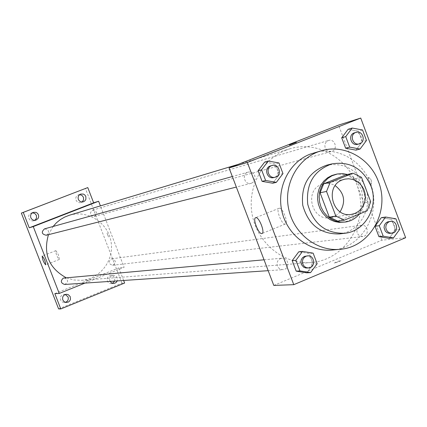 <?xml version="1.0" encoding="UTF-8"?>
<svg xmlns="http://www.w3.org/2000/svg" width="427" height="427" viewBox="0 0 427 427"><rect width="100%" height="100%" fill="white"/><g stroke="black" fill="none" stroke-linecap="round" stroke-linejoin="round"><path stroke-width="0.32" stroke-dasharray="2.13 1.6" d="M340.089 211.787L337.741 214.231L335.686 215.694L333.439 216.793L330.231 217.663C311.956 221.442 303.8 190.586 321.467 184.469L325.523 183.461L328.854 183.471L332.121 184.208L335.195 185.638M370.716 201.8L363.809 202.985L354.698 178.79L361.509 177.322M346.276 174.739L354.698 178.79M363.809 202.985L360.265 211.883L367.14 210.799M337.778 221.122L360.265 211.883M359.422 213.975C364.893 206.583 366.104 198.374 363.067 189.342C360.02 181.806 354.816 176.847 347.45 174.472M334.944 174.52C347.098 172.77 355.91 177.819 361.37 189.673C365.379 206.673 359.55 217.53 343.879 222.243M339.492 233.927C360.014 232 373.556 207.106 365.315 186.919C357.298 169.599 344.402 162.361 326.628 165.212M314.277 152.743C336.567 146.071 362.112 160.146 370.358 183.236C382.229 212.246 362.229 248.034 332.484 250.019M399.811 229.219L395.434 229.742L389.13 238.362L395.434 229.742L391.548 219.403L381.343 217.647L391.548 219.403L395.898 218.805M375.002 226.262L375.258 225.915L375.066 226.257M317.144 263.737L313.279 264.025L306.746 272.837L313.279 264.025L309.297 253.521L298.767 251.802L309.297 253.521L313.135 253.158M366.478 140.462L362.32 141.609L355.953 150.123L362.32 141.609L358.413 131.201L348.112 129.274L358.413 131.201L362.544 129.979M282.978 173.586L279.349 174.52L272.746 183.226L279.349 174.52L275.346 163.952L264.713 162.052L275.346 163.952L278.948 162.943M273.792 285.417L381.877 240.209L405.65 237.706M381.877 240.209L338.558 125.095M368.613 177.36L368.544 177.381C367.695 180.231 368.597 182.494 371.244 184.165C372.12 181.422 371.244 179.153 368.613 177.36L368.544 177.381C367.69 180.237 368.592 182.5 371.244 184.17C372.12 181.422 371.239 179.153 368.608 177.36M285.882 150.181L289.837 148.815C319.972 139.464 353.839 162.02 359.619 194.6C366.014 227.063 342.598 260.342 311.118 262.525C284.878 264.724 258.746 244.543 252.645 216.905C246.315 189.321 261.255 159.671 285.882 150.181M280.427 258.554L281.943 258.186C288.967 257.273 289.96 269.48 282.877 269.688L279.696 268.866L278.068 267.297L277.15 265.178L277.091 262.856L277.902 260.71L280.427 258.554M360.164 225.589L361.391 225.259C368.138 224.079 369.654 236.008 362.817 236.521L359.657 235.832L357.997 234.306L357.031 232.213L356.924 229.891L357.687 227.74L360.164 225.589M328.133 140.611L328.544 140.467C335.078 138.257 338.344 149.872 331.63 151.43L329.334 151.51L327.189 150.56L325.091 147.614L324.824 145.18L325.539 142.88L328.133 140.611M251.749 183.114L253.707 181.758L254.919 179.65L254.892 175.961L253.649 173.81L251.674 172.38L249.325 171.942L248.146 172.129C241.356 173.725 244.42 185.313 251.108 183.322L251.749 183.114M338.974 261.778L341.045 260.555C338.077 261.137 335.787 262.023 334.176 263.203L338.974 261.778L341.045 260.55C338.077 261.137 335.782 262.018 334.176 263.197L338.974 261.772M296.381 142.34L289.426 144.988M279.178 208.232C282.557 207.148 288.871 223.364 285.332 224.031C282.033 225.499 275.479 209.033 279.055 208.264L279.178 208.232M69.361 215.245C87.348 209.657 107.615 222.392 110.935 241.143C114.623 259.829 100.334 279.034 81.541 280.325L73.7 279.973L66.148 277.721M48.459 234.674L53.092 226.475M46.223 235.245L46.602 235.122C49.681 231.776 48.988 229.694 44.515 228.867M111.105 258.986L111.847 258.789C116.208 260.438 116.475 262.6 112.648 265.268C108.661 264.051 108.148 261.959 111.105 258.986M92.285 210.255L92.531 210.169C97.116 211.135 97.714 213.228 94.33 216.457C89.942 215.619 89.259 213.548 92.285 210.255M64.189 277.897C68.555 279.754 68.72 281.948 64.696 284.467M84.978 283.096L124.118 267.334L100.409 205.894M123.643 280.475L118.786 267.894L124.118 267.334M58.6 308.902L121.983 283.197L124.631 283.037M121.983 283.197L85.4 188.467M107.028 233.169L108.517 236.98L107.017 233.169M54.837 293.627L118.786 267.894M88.88 280.539L86.537 281.324L88.88 280.539M64.909 214.076L61.061 215.56M55.809 250.67C58.035 253.318 59.188 256.259 59.257 259.477C57.042 256.91 55.884 253.98 55.782 250.676L55.809 250.67M110.113 281.393L109.872 280.875C109.2 277.881 110.321 276.029 113.235 275.319C116.566 275.671 117.911 277.539 117.265 280.907M65.31 294.47L64.194 294.347C61.114 294.961 59.913 296.829 60.575 299.941L61.525 301.382L62.657 302.161L65.443 302.353M32.303 212.827L31.267 213.041C28.993 214.13 28.198 215.902 28.876 218.357L29.842 219.825L31.331 220.754L33.055 220.972L34.87 220.343M79.603 194.664L78.371 194.893C76.155 195.966 75.382 197.717 76.043 200.146L77.009 201.608L78.483 202.531L80.191 202.745L82.144 201.987M114.671 281.083L114.676 278.089L114.142 277.123L112.434 275.799L110.668 275.538C107.775 276.242 106.665 278.078 107.332 281.051L108.325 282.541L109.515 283.314L110.892 283.619L112.514 283.314M270.675 165.852C277.763 163.584 281.051 176.025 273.771 177.573M279.349 174.52L275.346 163.952M305.994 256.008C313.317 255.058 314.368 267.836 306.981 268.055M313.279 264.025L309.297 253.521M354.458 132.813C361.263 130.513 364.674 142.671 357.682 144.294M362.32 141.609L358.413 131.201M388.746 221.581C395.776 220.353 397.361 232.832 390.246 233.372M395.434 229.742L391.548 219.403M344.893 179.121L323.879 183.727M351.485 214.354L330.231 217.663M279.055 208.264L255.672 217.695M285.332 224.031L262.103 233.484M81.541 280.325L311.118 262.525M238.261 164.352L289.837 148.815M248.146 172.129L232.331 176.538M251.108 183.322L236.339 187.063M112.648 265.268L362.817 236.521M111.847 258.789L361.391 225.259M94.33 216.457L331.63 151.43M92.531 210.169L328.544 140.467M268.177 270.681L282.877 269.688M264.035 259.803L281.943 258.186M55.782 250.676L42.193 256.035M59.257 259.477L45.689 264.852M113.235 275.319L110.668 275.538M113.817 283.453L111.244 283.613M80.698 194.055L78.371 194.893M83.382 201.79L81.034 202.563M33.253 212.342L31.267 213.041M35.916 220.156L33.914 220.796M66.425 294.272L64.194 294.347M66.559 302.508L64.328 302.519"/><path stroke-width="0.64" d="M335.195 185.638C344.397 192.935 346.03 201.656 340.089 211.787M342.395 179.89L344.893 179.121L348.694 178.769L352.494 179.345L356.086 180.824L359.294 183.124L361.952 186.124L363.916 189.668L365.085 193.575L365.405 197.642L364.861 201.661L363.468 205.419L361.311 208.723L358.493 211.397L355.157 213.313L351.485 214.354C332.59 218.272 324.125 186.225 342.395 179.89M326.532 191.445L335.835 216.083L344.413 220.14L367.14 210.799L370.716 201.8L361.509 177.322L352.99 173.218L330.172 182.398L326.532 191.445L320.085 192.758L329.286 217.108L335.835 216.083M352.99 173.218L346.276 174.739L323.693 183.818L330.172 182.398M344.413 220.14L337.778 221.122L329.286 217.108M320.085 192.758L323.693 183.818M347.45 174.472L342.801 173.645L337.341 173.981L331.902 175.817L327.706 178.539L324.178 182.19L321.499 186.594L319.791 191.536L319.14 196.788L319.583 202.094L321.088 207.202L323.591 211.861L326.975 215.854L331.064 218.987L335.67 221.117L340.575 222.136L345.534 222.008C351.117 221.122 355.744 218.448 359.422 213.975M345.534 222.008L339.166 222.392L334.496 221.501L330.071 219.601L326.089 216.772L322.716 213.137L320.111 208.851L318.377 204.106L317.592 199.105L317.795 194.066L318.974 189.209L321.077 184.742L324.013 180.867L327.648 177.739L331.822 175.497L336.577 174.141M370.844 185.825C362.758 168.339 349.756 161.032 331.832 163.904C313.866 170.426 305.839 183.893 307.75 204.309C313.354 224.031 325.705 233.686 344.813 233.265C365.512 231.322 379.16 206.198 370.844 185.825M331.832 163.904L326.628 165.212C308.812 171.675 300.848 185.019 302.743 205.243C308.294 224.783 320.544 234.348 339.492 233.927L344.813 233.265M378.418 181.603C370.065 158.198 344.21 143.926 321.648 150.678C298.841 156.89 283.629 182.857 288.455 207.917C293.018 233.03 316.594 251.738 340.106 249.283C370.209 247.27 390.438 211.007 378.418 181.603M340.106 249.283L332.484 250.019C310.055 252.336 287.424 235.272 281.975 211.589C276.317 187.949 288.946 162.356 310.029 154.179L321.648 150.678M383.184 236.163L378.909 236.638L375.029 226.326L378.909 236.638L389.13 238.362L393.47 237.898L399.811 229.219L395.898 218.805L385.629 217.033L379.256 225.712L383.184 236.163L393.47 237.898M381.343 217.647L375.258 225.915L381.343 217.647L385.629 217.033M302.535 251.423L298.767 251.802L292.196 260.619L296.199 271.15L306.746 272.837L310.568 272.613L317.144 263.737L313.135 253.158L302.535 251.423L295.922 260.305L299.951 270.915L310.568 272.613M293.781 284.67L405.65 237.706L360.73 118.06L247.34 162.479L293.781 284.67L273.792 285.417L229.064 167.955L247.34 162.479M352.179 128.036L348.112 129.274L341.707 137.788L345.635 148.228L355.953 150.123L360.068 149.034L366.478 140.462L362.544 129.979L352.179 128.036L345.731 136.608L349.686 147.123L360.068 149.034M268.247 161.032L264.713 162.052L258.068 170.763L262.098 181.363L272.746 183.226L276.333 182.356L282.978 173.586L278.948 162.943L268.247 161.032L261.559 169.797L265.615 180.477L276.333 182.356M229.064 167.955L338.558 125.095L360.73 118.06M255.784 217.663C259.013 216.644 265.364 232.928 261.975 233.537C258.826 234.941 252.245 218.405 255.672 217.695L255.784 217.663M289.426 144.988L296.381 142.34M53.092 226.475L56.471 222.739L60.372 219.574L64.707 217.055L69.361 215.245L238.261 164.352M66.148 277.721C48.924 268.151 43.026 253.798 48.459 234.674M232.331 176.538L44.515 228.867C41.088 232.053 41.659 234.183 46.223 235.245L236.339 187.063M268.177 270.681L64.696 284.467C60.762 283.138 60.298 281.025 63.287 278.116L264.035 259.803M100.409 205.894L98.616 201.24L33.258 226.598L59.236 293.461L84.978 283.096M98.616 201.24L93.657 202.814L87.781 187.581L21.35 213.1L58.6 308.902L60.789 308.94L124.631 283.037L123.643 280.475M21.35 213.1L23.261 212.395L29.249 227.799L33.258 226.598M59.236 293.461L54.837 293.627L60.789 308.94M42.214 256.029C44.397 258.709 45.55 261.65 45.678 264.857C43.506 262.263 42.348 259.322 42.193 256.035L42.214 256.029M93.657 202.814L29.249 227.799M61.061 215.56L64.909 214.076M117.265 280.907L115.904 282.695L113.817 283.453L111.682 282.968L110.113 281.393M62.785 299.909C62.112 296.77 63.324 294.892 66.425 294.272L68.208 294.625L70.156 296.514L70.508 299.236L69.74 300.912L68.331 302.081L65.87 302.449L64.002 301.595L62.785 299.909M78.36 199.35C77.687 196.9 78.467 195.139 80.698 194.055L83.372 194.061L84.904 195.043L85.87 196.601L85.875 199.318L84.914 200.85L83.382 201.79C81.098 202.313 79.422 201.501 78.36 199.35M30.84 217.695C30.162 215.219 30.963 213.431 33.253 212.342L35.975 212.347L37.528 213.345L38.499 214.925L38.692 216.767L38.072 218.501L35.916 220.156C33.6 220.668 31.908 219.852 30.84 217.695M87.781 187.581L23.261 212.395M65.443 302.353C67.861 301.307 68.731 299.498 68.053 296.925L65.31 294.47M34.87 220.343L36.508 218.181L36.418 215.448L34.784 213.452L32.303 212.827M82.144 201.987L83.585 199.873L83.452 197.285L81.931 195.358L79.603 194.664M112.514 283.314L114.671 281.083M275.218 177.21L273.771 177.573C267.142 179.58 263.582 168.281 270.142 166.034L272.111 165.452C279.215 163.178 282.514 175.657 275.218 177.21C268.567 179.223 265.002 167.886 271.577 165.633L272.111 165.452M264.713 162.052L258.068 170.763L261.559 169.797M258.068 170.763L262.098 181.363L265.615 180.477M262.098 181.363L272.746 183.226M308.513 267.948L305.828 268.007L303.666 267.195L301.377 264.489L300.859 262.114L301.259 259.728L302.513 257.711L304.419 256.397L307.525 255.869C314.87 254.914 315.921 267.734 308.513 267.948L306.239 267.612L304.259 266.352L302.898 264.372L302.375 261.991L302.775 259.6L304.035 257.577L305.945 256.259L307.525 255.869M298.767 251.802L292.196 260.619L295.922 260.305M292.196 260.619L296.199 271.15L299.951 270.915M296.199 271.15L306.746 272.837M359.337 143.84L357.682 144.294C351.245 146.376 347.621 135.156 354.026 132.962L356.107 132.327C362.929 130.021 366.35 142.212 359.337 143.84C352.883 145.927 349.254 134.676 355.675 132.477L356.107 132.327M348.112 129.274L341.707 137.788L345.731 136.608M341.707 137.788L345.635 148.228L349.686 147.123M345.635 148.228L355.953 150.123M391.991 233.169L389.114 233.377L386.953 232.646L385.223 231.05L384.044 227.644L384.391 225.259L385.597 223.236L387.465 221.928L390.486 221.346C397.532 220.118 399.122 232.635 391.991 233.169L389.739 232.928L387.748 231.738L386.344 229.795L385.773 227.431L386.12 225.034L387.332 223.006L389.205 221.693L390.486 221.346M375.066 226.257L379.256 225.712M378.909 236.638L389.13 238.362"/></g></svg>

